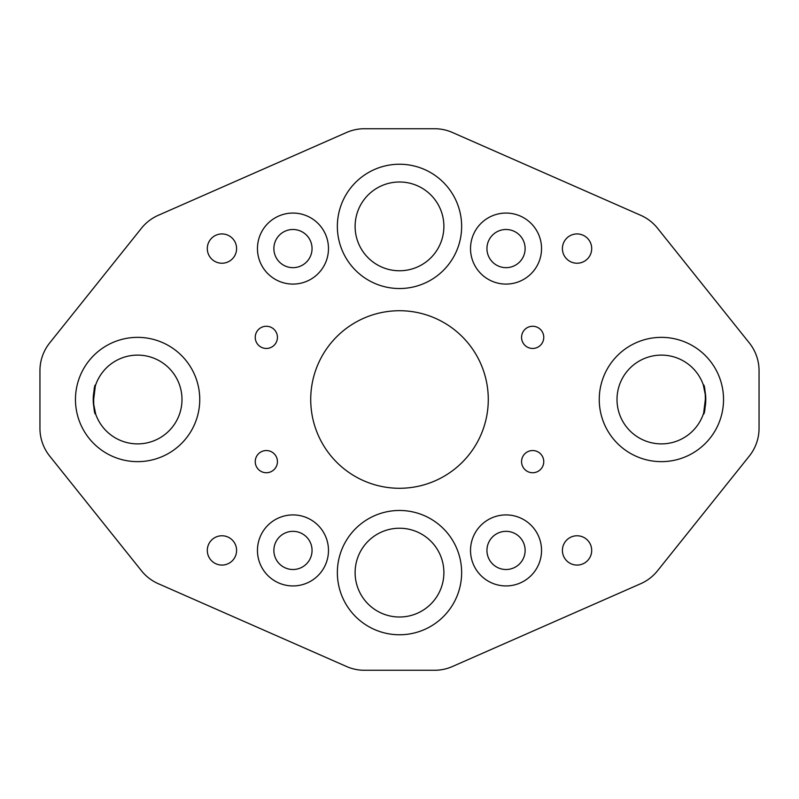 <?xml version="1.0" encoding="UTF-8"?>
<svg xmlns="http://www.w3.org/2000/svg" width="799" height="799" viewBox="0 0 799 799"><rect width="100%" height="100%" fill="white"/><g stroke="black" fill="none" stroke-linecap="round" stroke-linejoin="round"><path stroke-width="1.2" d="M506.037 213.063A35.516 35.516 0 0 0 470.521 248.579A35.516 35.516 0 0 0 506.037 284.084A35.516 35.516 0 0 0 541.542 248.579A35.516 35.516 0 0 0 506.037 213.063M506.037 229.493A19.086 19.086 0 0 0 486.951 248.579A19.086 19.086 0 0 0 506.037 267.665A19.086 19.086 0 0 0 525.123 248.579A19.086 19.086 0 0 0 506.037 229.493M292.963 213.063A35.516 35.516 0 0 0 257.458 248.579A35.516 35.516 0 0 0 292.963 284.084A35.516 35.516 0 0 0 328.479 248.579A35.516 35.516 0 0 0 292.963 213.063M292.963 229.493A19.086 19.086 0 0 0 273.877 248.579A19.086 19.086 0 0 0 292.963 267.665A19.086 19.086 0 0 0 312.049 248.579A19.086 19.086 0 0 0 292.963 229.493M292.963 514.916A35.516 35.516 0 0 0 257.458 550.421A35.516 35.516 0 0 0 292.963 585.937A35.516 35.516 0 0 0 328.479 550.421A35.516 35.516 0 0 0 292.963 514.916M292.963 531.335A19.086 19.086 0 0 0 273.877 550.421A19.086 19.086 0 0 0 292.963 569.507A19.086 19.086 0 0 0 312.049 550.421A19.086 19.086 0 0 0 292.963 531.335M506.037 514.916A35.516 35.516 0 0 0 470.521 550.421A35.516 35.516 0 0 0 506.037 585.937A35.516 35.516 0 0 0 541.542 550.421A35.516 35.516 0 0 0 506.037 514.916M506.037 531.335A19.086 19.086 0 0 0 486.951 550.421A19.086 19.086 0 0 0 506.037 569.507A19.086 19.086 0 0 0 525.123 550.421A19.086 19.086 0 0 0 506.037 531.335M221.942 535.769A14.652 14.652 0 0 0 207.301 550.421A14.652 14.652 0 0 0 221.942 565.073A14.652 14.652 0 0 0 236.594 550.421A14.652 14.652 0 0 0 221.942 535.769M577.058 535.769A14.652 14.652 0 0 0 562.406 550.421A14.652 14.652 0 0 0 577.058 565.073A14.652 14.652 0 0 0 591.699 550.421A14.652 14.652 0 0 0 577.058 535.769M577.058 233.927A14.652 14.652 0 0 0 562.406 248.579A14.652 14.652 0 0 0 577.058 263.231A14.652 14.652 0 0 0 591.699 248.579A14.652 14.652 0 0 0 577.058 233.927M221.942 233.927A14.652 14.652 0 0 0 207.301 248.579A14.652 14.652 0 0 0 221.942 263.231A14.652 14.652 0 0 0 236.594 248.579A14.652 14.652 0 0 0 221.942 233.927M137.608 461.642A62.142 62.142 0 0 1 75.466 399.5A62.142 62.142 0 0 1 137.608 337.358A62.142 62.142 0 0 1 199.75 399.5A62.142 62.142 0 0 1 137.608 461.642M137.608 355.116A44.384 44.384 0 0 0 93.213 399.5A44.384 44.384 0 0 0 137.608 443.884A44.384 44.384 0 0 0 181.992 399.5A44.384 44.384 0 0 0 137.608 355.116M399.5 288.529A62.142 62.142 0 0 1 337.358 226.387A62.142 62.142 0 0 1 399.5 164.234A62.142 62.142 0 0 1 461.642 226.387A62.142 62.142 0 0 1 399.5 288.529M399.5 181.992A44.384 44.384 0 0 0 355.116 226.387A44.384 44.384 0 0 0 399.5 270.771A44.384 44.384 0 0 0 443.884 226.387A44.384 44.384 0 0 0 399.5 181.992M661.392 461.642A62.142 62.142 0 0 1 599.25 399.5A62.142 62.142 0 0 1 661.392 337.358A62.142 62.142 0 0 1 723.534 399.5A62.142 62.142 0 0 1 661.392 461.642M661.392 355.116A44.384 44.384 0 0 0 617.008 399.5A44.384 44.384 0 0 0 661.392 443.884A44.384 44.384 0 0 0 705.787 399.5A44.384 44.384 0 0 0 661.392 355.116M399.5 634.766A62.142 62.142 0 0 1 337.358 572.613A62.142 62.142 0 0 1 399.5 510.471A62.142 62.142 0 0 1 461.642 572.613A62.142 62.142 0 0 1 399.5 634.766M399.5 528.229A44.384 44.384 0 0 0 355.116 572.613A44.384 44.384 0 0 0 399.5 617.008A44.384 44.384 0 0 0 443.884 572.613A44.384 44.384 0 0 0 399.5 528.229M703.669 413.023L705.687 396.634L703.3 384.848C706.016 383.929 706.016 415.071 703.3 414.152M95.331 385.977L93.313 402.366L95.7 414.152C92.984 415.071 92.984 383.929 95.7 384.848M399.5 310.721A88.779 88.779 0 0 0 310.721 399.5A88.779 88.779 0 0 0 399.5 488.279A88.779 88.779 0 0 0 488.279 399.5A88.779 88.779 0 0 0 399.5 310.721M266.337 326.262A11.096 11.096 0 0 0 255.241 337.358A11.096 11.096 0 0 0 266.337 348.454A11.096 11.096 0 0 0 277.433 337.358A11.096 11.096 0 0 0 266.337 326.262M266.337 450.546A11.096 11.096 0 0 0 255.241 461.642A11.096 11.096 0 0 0 266.337 472.738A11.096 11.096 0 0 0 277.433 461.642A11.096 11.096 0 0 0 266.337 450.546M532.663 450.546A11.096 11.096 0 0 0 521.567 461.642A11.096 11.096 0 0 0 532.663 472.738A11.096 11.096 0 0 0 543.759 461.642A11.096 11.096 0 0 0 532.663 450.546M532.663 326.262A11.096 11.096 0 0 0 521.567 337.358A11.096 11.096 0 0 0 532.663 348.454A11.096 11.096 0 0 0 543.759 337.358A11.096 11.096 0 0 0 532.663 326.262M657.517 228.204A44.384 44.384 0 0 0 640.728 215.311L452.434 132.484A44.384 44.384 0 0 0 434.556 128.729L364.444 128.729A44.384 44.384 0 0 0 346.566 132.484L158.272 215.311A44.384 44.384 0 0 0 141.483 228.204L49.678 342.951A44.384 44.384 0 0 0 39.95 370.686L39.95 428.314A44.384 44.384 0 0 0 49.678 456.049L141.483 570.796A44.384 44.384 0 0 0 158.272 583.689L346.566 666.516A44.384 44.384 0 0 0 364.444 670.271L434.556 670.271A44.384 44.384 0 0 0 452.434 666.516L640.728 583.689A44.384 44.384 0 0 0 657.517 570.796L749.322 456.049A44.384 44.384 0 0 0 759.05 428.314L759.05 370.686A44.384 44.384 0 0 0 749.322 342.951L657.517 228.204"/></g></svg>
